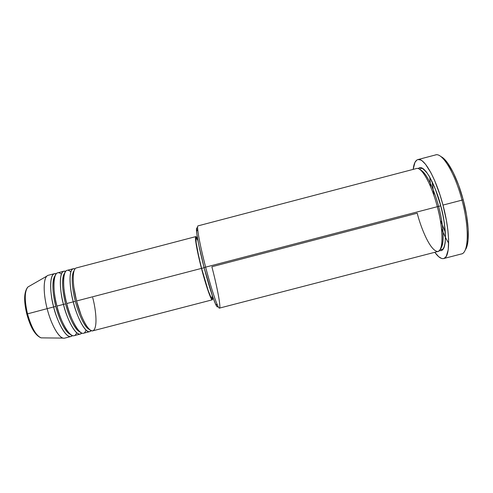 <?xml version="1.0" encoding="UTF-8"?>
<svg xmlns="http://www.w3.org/2000/svg" width="493" height="493" viewBox="0 0 493 493"><rect width="100%" height="100%" fill="white"/><g stroke="black" fill="none" stroke-linecap="round" stroke-linejoin="round"><path stroke-width="0.74" d="M41.184 337.865C35.028 336.09 29.186 321.245 27.509 313.868L26.807 314.059L27.509 313.868C31.466 327.74 36.026 335.739 41.184 337.865C35.33 335.628 30.535 327.691 26.807 314.059C23.602 300.675 23.966 291.653 27.916 286.994C24.521 291.215 24.385 300.169 27.509 313.868L47.143 308.655L27.509 313.868C25.47 306.658 23.51 291.449 27.916 286.994L46.915 276.086C43.255 279.229 43.211 293.594 47.143 308.655C51.488 326.052 59.992 339.856 64.7 338.124L70.949 336.503C66.389 338.198 58.026 324.351 53.669 306.948C50.415 296.644 48.148 271.458 56.251 273.72L54.55 273.646L48.308 275.279C43.452 276.074 42.675 291.646 47.143 308.655L53.669 306.948L47.143 308.655C51.013 324.074 58.266 337.144 63.092 338.099L41.184 337.865M89.714 331.635L91.131 330.618C85.85 337.07 75.429 312.636 73.278 301.833L75.361 301.315C73.019 292.91 70.302 275.328 74.166 270.62C70.302 275.328 73.019 292.91 75.361 301.315L73.278 301.833C70.018 291.406 67.412 265.943 75.035 268.919L73.303 268.728L67.048 270.367C62.629 271.045 62.278 286.519 66.74 303.54C71.103 320.943 79.188 334.876 83.453 333.256L89.714 331.635C85.597 333.213 77.654 319.242 73.278 301.833L66.74 303.54L73.278 301.833C68.817 284.812 69.032 269.369 73.303 268.728M70.838 271.883C61.187 263.114 62.827 291.985 66.74 303.54C68.854 315.674 81.844 342.672 86.022 330.082M80.328 334.069L81.764 333.12C76.082 339.357 65.587 315.144 63.474 304.397L65.575 303.873C63.264 295.541 60.651 278.305 64.589 273.245C60.651 278.305 63.264 295.541 65.575 303.873L63.474 304.397C60.214 294.031 57.78 268.716 65.637 271.316L63.924 271.187L57.675 272.826C53.041 273.566 52.474 289.083 56.935 306.098C61.292 323.5 69.587 337.366 74.073 335.69L80.328 334.069C75.99 335.708 67.837 321.793 63.474 304.397L56.935 306.098L63.474 304.397C59.006 287.376 59.431 271.889 63.924 271.187M61.397 274.102C51.58 266.091 53.065 294.697 56.935 306.098C59 318.077 71.996 344.761 76.698 332.757M70.949 336.503L72.397 335.604C66.333 341.661 55.752 317.652 53.669 306.948L55.795 306.424C53.509 298.173 51.001 281.269 55.006 275.877C51.001 281.269 53.509 298.173 55.795 306.424L53.669 306.948C49.208 289.939 49.842 274.404 54.55 273.646M437.316 206.703C431.443 184.08 421.466 166.529 416.462 168.52L198.026 225.868C196.356 225.64 199.764 244.738 205.618 267.151L437.316 206.703L205.618 267.151C211.528 290.032 218.116 309.173 219.477 308.107L438.092 251.442C443.552 250.752 443.534 229.72 437.316 206.703C441.346 220.112 445.302 250.087 437.611 251.516C429.502 250.598 420.042 224.919 417.226 213.186L211.867 266.75C218.867 293.372 222.565 316.555 217.505 305.235C214.393 298.049 210.431 285.355 205.618 267.151L204.084 267.582C208.693 285.034 212.52 297.224 215.552 304.144C216.92 307.065 217.69 307.687 217.875 306.011M465.256 249.908C469.891 244.047 469.274 222.257 463.229 199.831L462.003 200.127C469.663 228.339 468.596 253.833 461.01 254.037M448.667 243.197C446.183 239.087 443.811 234.218 441.543 228.604C443.811 234.218 446.183 239.087 448.667 243.197M440.785 220.987L445.284 232.271M418.187 168.606C424.972 161.747 437.71 191.82 440.73 205.815L438.585 206.401C435.806 195.025 427.647 173.018 420.319 169.863C427.647 173.018 435.806 195.025 438.585 206.401L437.322 206.715L438.585 206.401C441.851 217.77 445.771 241.897 440.804 248.38C445.771 241.897 441.851 217.77 438.585 206.401L440.73 205.815L442.782 214.461L444.292 222.854L445.499 237.441L445.161 243.018L444.224 247.153L442.751 249.729L440.822 250.684L439.553 250.518C449 253.266 445.111 219.57 440.73 205.815L435.418 189.343L429.323 176.358L426.328 171.872L423.524 168.945L421.034 167.651L418.939 167.99M195.832 236.603L76.427 267.909C72.231 268.531 72.089 283.956 76.551 300.983L201.464 268.395C196.99 251.282 194.445 236.486 195.844 236.603L197.04 237.983L196.011 236.622L195.579 236.985L196.306 245.261L201.464 268.395L76.551 300.983C80.926 318.392 88.802 332.381 92.838 330.821L212.329 299.806C211.146 300.625 205.969 285.86 201.464 268.395L208.286 291.412L211.805 299.479L212.409 299.762L212.699 298.019L212.329 299.806M204.12 267.724L201.606 268.383C205.883 284.954 210.801 298.992 211.928 298.216L210.56 296.447L208.077 290.217L201.606 268.383L204.12 267.724M443.682 258.548L461.411 253.957C468.67 252.989 469.502 227.76 462.003 200.127L442.979 205.088C450.448 232.714 450.263 257.753 443.663 258.548C441.136 259.071 438.178 256.989 434.801 252.293L438.647 256.668L441.586 258.449L442.93 258.652L444.162 258.381L446.245 256.372L448.223 249.772L448.605 239.241L447.903 230.447L446.448 220.661L442.979 205.088L462.003 200.127C454.947 172.957 442.264 152.325 435.578 154.931L417.854 159.59C423.888 157.156 435.929 177.942 442.979 205.088L439.972 194.827L434.758 180.82L431.067 173.006L425.613 164.379L422.273 160.971L420.739 160.009L418.009 159.553L416.838 160.052L414.927 162.419L413.171 169.382C413.83 163.633 415.389 160.373 417.848 159.59M28.267 318.94L31.848 327.672L33.851 331.16M26.006 290.617L25.334 292.651M24.829 295.905L25.038 304.31L25.759 309.117M432.09 181.609L433.908 195M442.276 157.384L447.601 162.955L453.24 172.495L458.638 185.195L463.229 199.831L466.52 214.893L468.177 228.801L468.079 240.177L467.068 245.834L465.38 249.729M429.767 177.129L430.629 186.761L429.767 177.129M217.616 306.849L216.92 306.578L215.842 304.748L212.643 296.62L204.084 267.582L198.685 244.516L196.787 233.596L196.584 228.271M196.269 238.181C194.938 238.082 197.366 252.145 201.606 268.383L198.71 256.403L196.159 242.741L196.011 238.557L197.434 237.879M212.218 295.387L212.261 297.322M196.417 238.199L197.903 240.51M435.19 155.055C441.79 151.641 454.805 172.384 462.003 200.127L463.229 199.831C457.492 177.868 447.669 159.399 440.908 156.583M205.618 267.151C201.101 249.458 198.463 236.856 197.705 229.331L196.534 231.242C197.231 238.501 199.751 250.617 204.084 267.582L205.618 267.151M197.65 228.481C196.67 227.107 196.3 228.025 196.534 231.242M55.795 306.424C57.767 314.848 63.979 331.512 70.259 334.334C63.979 331.512 57.767 314.848 55.795 306.424M65.575 303.873C67.559 312.377 73.851 329.392 79.903 331.949C73.851 329.392 67.559 312.377 65.575 303.873M75.361 301.315C77.364 309.906 83.736 327.284 89.541 329.558C83.736 327.284 77.364 309.906 75.361 301.315M76.551 300.983C78.812 311.157 87.206 332.282 93.091 330.735C98.403 327.444 95.26 306.671 92.715 297.704M81.111 315.113L76.557 300.995M76.551 300.995L73.87 287.351M217.505 305.235L215.552 304.144M440.372 249.335L442.073 249.384C442.683 249.52 444.852 248.102 445.407 238.914C445.604 229.837 444.039 218.806 440.699 205.821C436.736 191.407 432.232 180.53 427.197 173.185C423.992 169.549 422.15 167.928 421.688 168.335L419.475 169.241M213.093 297.914L211.928 298.216"/></g></svg>
